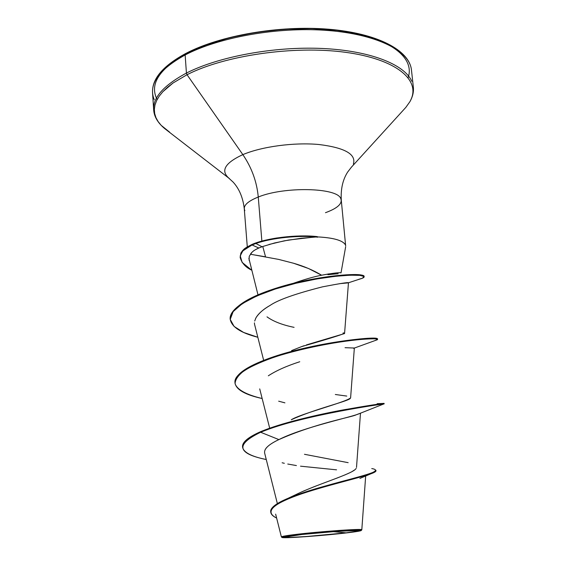 <?xml version="1.0" encoding="UTF-8"?>
<svg xmlns="http://www.w3.org/2000/svg" width="566" height="566" viewBox="0 0 566 566"><rect width="100%" height="100%" fill="white"/><g stroke="black" fill="none" stroke-linecap="round" stroke-linejoin="round"><path stroke-width="0.85" d="M346.067 532.839L332.978 531.637L346.067 532.839C323.009 535.684 280.106 538.641 284.825 537L296.053 535.174C316.925 532.564 357.705 529.571 358.363 530.575C359.092 531.007 354.995 531.764 346.067 532.839L357.273 531.191L358.313 530.561L337.647 531.297L301.911 534.495L284.606 537.155L290.471 537.403L306.397 536.526L346.067 532.839M361.25 530.483L361.808 529.804C360.931 529.238 353.149 529.465 338.461 530.483L293.74 534.7L294.179 535.259C317.717 532.281 363.641 529.047 361.25 530.491C360.811 530.965 356.325 531.722 347.779 532.755C326.066 535.422 286.021 538.4 282.384 537.58C280.701 537.233 284.627 536.462 294.179 535.259L293.74 534.7C317.392 531.672 363.712 528.382 361.808 529.79L361.745 529.882M249.09 260.282L249.245 256.306L252.054 252.195C253.759 251.035 251.969 251.325 258.832 248.014L252.047 244.965L242.856 250.858L240.225 255.86L242.128 262.405L251.622 270.138C245.616 267.322 241.795 263.112 240.161 257.516L240.989 253.476L243.437 250.271C244.682 249.189 244.944 248.524 252.047 244.965L255.903 243.479L261.994 246.776L262.773 246.493L265.546 256.815L262.773 246.493L258.832 248.014L261.994 246.776L255.903 243.479L252.047 244.965L258.832 248.014C254.693 249.776 251.884 251.842 250.413 254.212L278.698 259.419L293.577 263.254L308.491 268.503L321.601 275.218L329.164 273.845M185.146 54.966C217.316 38.071 272.387 27.621 320.2 29.991C368.07 32.347 402.667 46.702 409.883 64.149C402.667 46.702 368.07 32.347 320.2 29.991C272.387 27.621 217.316 38.071 185.146 54.966L186.426 73.064C218.731 56.593 274.008 46.299 321.955 48.457C369.959 50.6 404.598 64.418 411.772 81.306C404.598 64.418 369.959 50.6 321.955 48.457C274.008 46.299 218.731 56.593 186.426 73.064L187.035 74.719C224.752 55.369 294.044 45.315 345.26 52.277C396.674 59.14 421.076 80.287 410.52 100.451C421.076 80.287 396.674 59.14 345.26 52.277C294.044 45.315 224.752 55.369 187.035 74.719L242.842 154.624C261.931 146.523 294.299 142.186 319.033 144.521C344.913 147.74 356.368 154.27 353.389 164.105C356.368 154.27 344.913 147.74 319.033 144.521C294.299 142.186 261.931 146.523 242.842 154.624C251.714 167.635 256.851 181.764 258.266 197.025C247.13 201.524 242.658 206.066 244.859 210.637C242.658 206.066 247.13 201.524 258.266 197.025L261.867 241.102L258.266 197.025C256.851 181.764 251.714 167.635 242.842 154.624L187.035 74.719L173.033 83.011L167.444 87.348L162.831 91.749L159.216 96.185L156.605 100.621L154.985 105.007L154.348 109.33L154.674 113.54L155.933 117.622L158.098 121.549L161.126 125.291L169.602 132.14L161.126 125.291L158.098 121.549L155.933 117.622L154.674 113.54L154.348 109.33L154.985 105.007L156.605 100.621L159.216 96.185L162.831 91.749L173.033 83.011L187.035 74.719L186.426 73.064C159.541 87.596 149.183 102.092 155.36 116.561C149.183 102.092 159.541 87.596 186.426 73.064L185.146 54.966C158.367 69.873 148.073 84.801 154.263 99.75C148.073 84.801 158.367 69.873 185.146 54.966L185.797 53.459L185.146 54.966M408.136 77.599C415.267 57.329 388.913 36.832 338.652 30.522C288.554 24.119 222.877 34.257 186.688 53.423C159.11 68.903 149.254 84.277 157.143 99.552M229.584 178.736C220.139 171.137 224.56 163.1 242.842 154.624C224.56 163.1 220.139 171.137 229.584 178.736M338.164 273.725L327.926 274.68M345.253 244.632C342.536 240.309 333.225 237.727 317.321 236.885L301.232 238.272L284.302 240.826L268.991 244.484M240.147 257.261L240.868 253.129L242.404 250.795C244.208 249.273 242.786 249.111 252.004 244.434C258.492 241.71 266.862 239.545 277.121 237.939L299.916 235.958L317.321 236.885C332.143 237.642 341.291 239.97 344.758 243.868M340.718 198.454C336.982 187.544 284.125 186.348 258.266 197.025C284.125 186.348 336.982 187.544 340.718 198.454C342.777 203.477 337.697 208.224 325.478 212.696M291.356 496.962C312.63 485.239 353.552 474.11 356.148 468.372M291.271 419.774C300.185 413.902 346.293 402.122 350.609 397.848L354.344 348.04L353.601 348.331M344.192 333.261L343.024 333.013C349.342 332.341 335.56 336.862 301.692 346.583L304.161 345.699M306.418 344.913L344.567 333.565L348.458 282.809C348.585 282.158 339.94 283.502 322.521 286.842C339.826 283.516 348.465 282.165 348.437 282.788L348.458 282.816M340.987 272.918C340.173 272.281 333.714 273.053 321.601 275.218C313.394 270.244 303.999 266.239 293.407 263.197M265.546 256.815L255.528 255.125M248.856 258.209L257.99 294.851M339.713 283.651L348.352 282.866M254.7 321.035L255.896 317.943C258.266 313.72 262.992 309.545 270.074 305.421C263.466 309.135 258.74 313.309 255.896 317.943L255.549 318.63M254.459 323.681L254.452 322.875M254.481 324.014L263.671 360.379M345.048 347.694L354.351 348.026M242.588 447.225C243.635 452.46 251.53 456.564 266.268 459.535L264.414 459.132C237.027 453.217 235.774 444.253 260.65 432.254C248.333 437.688 242.312 442.676 242.588 447.225L242.545 446.673C242.269 442.117 248.29 437.122 260.608 431.681L260.65 432.254L278.882 439.598C315.347 423.318 352.71 416.916 356.092 414.843L359.551 413.513C354.252 416.569 303.914 426.863 278.882 439.598C268.602 444.437 263.862 448.944 264.647 453.104L277.368 503.613M281.953 537.424L281.38 536.929C281.458 536.469 285.582 535.733 293.74 534.7C286.658 535.542 282.54 536.285 281.38 536.929L275.642 514.133M288.193 498.243L295.332 494.868M301.735 491.861L305.293 490.312M312.984 487.17L316.564 485.777M324.566 482.741L327.962 481.475M335.603 478.61L338.468 477.52M345.055 474.874L350.22 472.539M351.995 471.612L354.634 469.922M348.168 462.67L304.466 454.293M283.623 423.729L283.233 423.863L283.623 423.729M377.147 403.707L383.967 403.388C388.142 402.61 302.704 414.135 260.608 431.681C248.035 437.235 242.022 442.329 242.573 446.949M371.763 468.563C380.614 469.985 373.546 473.509 350.552 479.133C328.747 484.899 299.018 492.929 283.389 500.379C274.468 504.624 270.251 508.466 270.739 511.897M270.753 512.18L270.704 511.622C269.671 504.766 292.07 495.427 321.12 487.185C350.085 478.928 376.517 472.971 375.916 470.233L375.973 470.785C376.574 473.544 350.135 479.508 321.177 487.765C292.12 496.007 269.72 505.339 270.753 512.18C271.001 514.36 272.961 516.319 276.632 518.067C264.817 512.152 271.708 504.575 297.313 495.328C322.302 486.449 358.313 478.235 370.864 473.813C374.72 472.447 376.39 471.351 375.874 470.516M383.557 403.374L344.843 409.607C318.233 414.425 283.587 422.477 262.171 431.044L260.608 431.681L260.65 432.254L278.882 439.598C272.501 442.598 268.199 445.52 265.985 448.357M265.879 448.505L265.022 449.942M282.123 462.769L284.33 463.299M287.754 464.035L296.414 465.57M300.511 466.179L336.565 469.837M185.797 53.459L206.675 44.721L230.327 37.533L256.547 32.276L284.033 29.241L311.399 28.597L337.244 30.345L360.33 34.363L379.623 40.37L394.382 48.011M321.601 275.218C314.201 276.632 304.741 279.342 293.216 283.354M266.996 316.84C273.286 321.424 282.321 324.934 294.087 327.353M301.692 346.583L291.575 350.595M335.32 394.495L346.781 396.08M350.312 398.386C348.147 401.351 314.519 408.985 291.341 419.746M234.989 382.75C234.727 374.833 246.061 366.711 268.984 358.384C311.923 342.798 374.954 336.14 377.197 338.588L377.543 338.871C377.975 336.982 344.751 338.984 305.322 347.984C265.886 356.898 233.496 371.296 234.968 382.482L235.003 383.019C233.539 371.848 265.928 357.464 305.371 348.55C344.8 339.55 378.031 337.527 377.6 339.409L375.046 340.52L377.324 339.741L376.149 338.907C372.442 338.666 365.827 338.984 356.297 339.848C335.178 342.126 302.994 348.069 276.13 356.53C263.381 360.903 252.96 365.452 244.859 370.185C238.491 374.897 235.23 379.397 235.088 383.684C237.097 389.854 246.896 394.884 262.157 398.521C245.234 394.835 236.178 389.67 235.003 383.019M364.164 276.795C364.179 277.595 362.346 278.458 358.66 279.371L362.473 278.189L364.03 276.498L359.912 275.359L350.142 275.182L335.334 276.307L316.712 278.967L296.032 283.233L275.359 288.978L256.83 295.919L242.298 303.631L233.142 311.618L230.213 319.387L234.091 326.426L243.599 332.44L257.756 337.244C240.642 332.893 231.452 326.83 230.178 319.061C229.803 306.206 261.98 290.917 298.48 282.653C335.079 274.284 364.462 273.93 364.164 276.795L364.108 276.272C364.405 273.392 335.022 273.739 298.438 282.101C261.938 290.365 229.761 305.661 230.143 318.538C232.095 306.991 248.778 296.45 280.184 286.92C315.177 276.385 353.255 273.152 361.54 275.062L364.058 276.541M357.599 414.333L383.599 404.025C381.06 404.032 300.171 415.713 260.65 432.254C302.753 414.722 388.205 403.176 384.024 403.933L383.967 403.388M317.668 237.189C299.499 235.003 271.517 237.869 255.903 243.479C271.517 237.869 299.499 235.003 317.668 237.189L317.3 236.623C297.454 234.267 266.487 238.003 252.004 244.434L252.047 244.965L252.004 244.434C242.934 249.019 244.307 249.181 242.517 250.667L240.953 252.96L240.161 257.516M284.924 402.851L278.677 401.188M268.326 375.803C276.13 370.68 286.608 365.99 299.754 361.745M270.074 305.421C278.019 299.909 295.502 293.712 322.521 286.842M262.773 246.493L274.644 242.956L288.646 240.034L310.713 237.465M347.779 532.755L305.336 536.702L288.271 537.643L281.953 537.382L300.461 534.53L338.829 531.099L360.959 530.314L359.813 530.986L347.779 532.755M353.976 530.441L358.363 530.575M345.663 245.969L341.284 200.251C340.64 189.101 342.763 179.712 347.644 172.078L351.408 167.189L405.843 107.377L409.904 101.689C412.706 96.744 413.852 91.876 413.343 87.093L411.475 70.127C409.508 50.332 377.699 33.281 328.506 29.213C279.363 25.123 219.785 35.524 185.811 53.452M247.285 246.826L244.271 208.734C242.97 197.647 239.255 188.768 233.121 182.096L228.558 177.936L164.565 128.489C157.73 122.751 154.094 116.525 153.662 109.811L152.551 92.774C151.829 78.999 162.888 65.904 185.74 53.487M341.015 272.897L345.642 246.833M356.509 467.396L360.485 413.123M269.699 428.229L259.716 388.892M365.671 475.971L361.808 529.79M359.898 478.433L370.864 473.813M264.414 459.132L266.253 459.493M377.6 339.409L377.543 338.871M230.178 319.061L230.143 318.538M353.58 348.345L377.324 339.741M348.437 282.788L362.473 278.189M284.811 537.007L289.106 536.122"/></g></svg>
